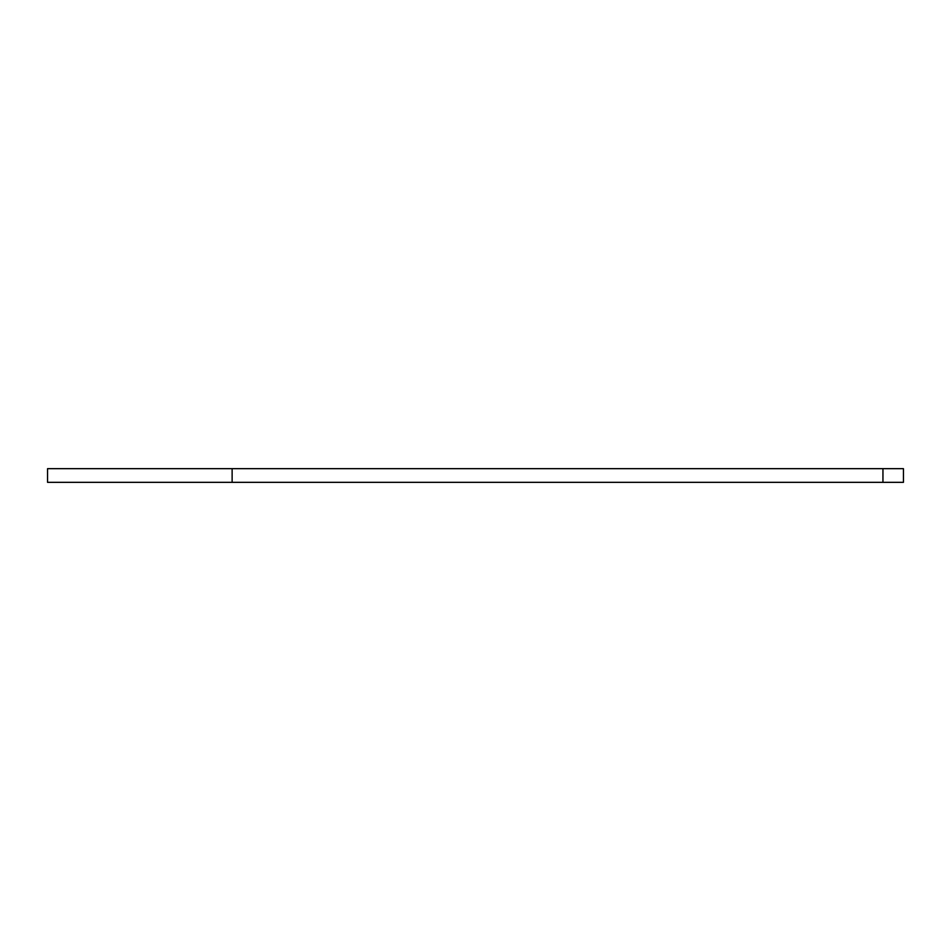 <?xml version="1.0" encoding="UTF-8"?>
<svg xmlns="http://www.w3.org/2000/svg" width="951" height="951" viewBox="0 0 951 951"><rect width="100%" height="100%" fill="white"/><g stroke="black" fill="none" stroke-linecap="round" stroke-linejoin="round"><path stroke-width="1.43" d="M232.127 468.665L47.55 468.665L47.55 482.335L903.45 482.335L903.45 468.665L232.127 468.665L232.127 482.335M882.944 468.665L882.944 482.335"/></g></svg>
